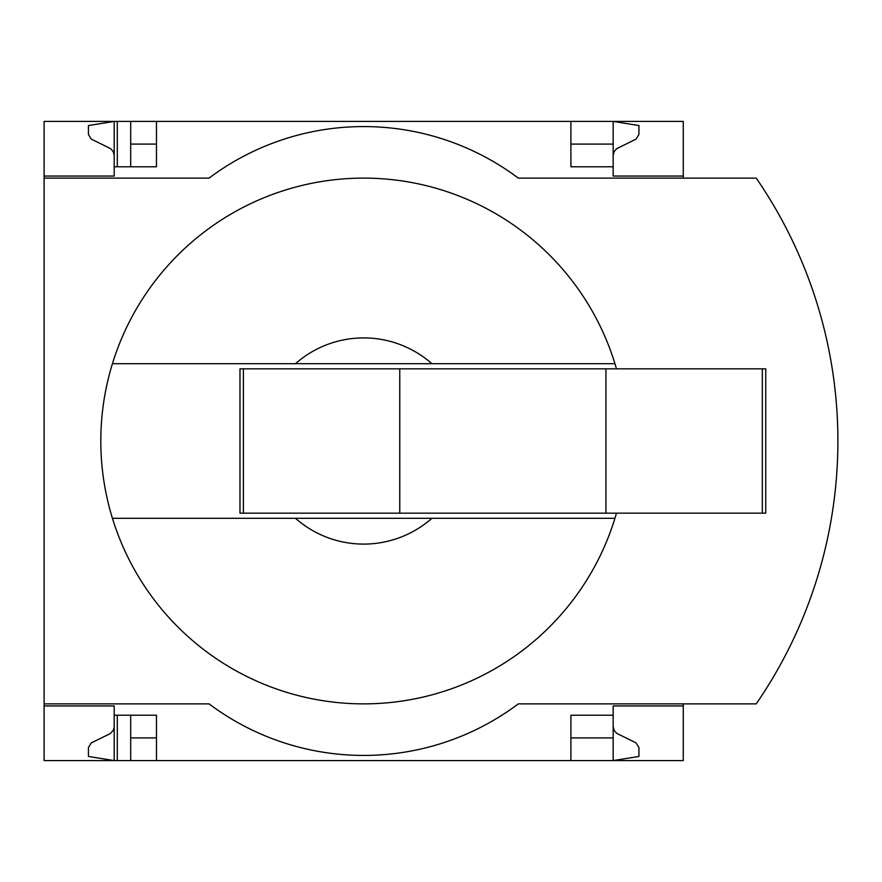 <?xml version="1.0" encoding="UTF-8"?>
<svg xmlns="http://www.w3.org/2000/svg" width="882" height="882" viewBox="0 0 882 882"><rect width="100%" height="100%" fill="white"/><g stroke="black" fill="none" stroke-linecap="round" stroke-linejoin="round"><path stroke-width="1.32" d="M683.263 703.88L683.263 760.582L156.467 760.582L156.467 715.225L114.197 715.225L114.197 760.582L88.432 756.458L88.432 747.506L91.32 742.876L110.151 733.659L113.271 730.362L114.175 727.22L114.197 705.942L44.1 705.942L44.1 703.88L209.045 703.88A257.731 257.731 0 0 0 518.318 703.88L756.227 703.88A463.91 463.91 0 0 0 756.227 178.12L518.318 178.12A257.731 257.731 0 0 0 209.045 178.12L44.1 178.12L44.1 176.058L114.197 176.058L114.197 121.418L130.701 121.418L130.701 166.775M114.197 705.942L44.1 705.942L44.1 760.582L117.295 760.582L117.295 715.225M117.295 166.775L117.295 121.418M117.295 760.582L130.701 760.582L130.701 715.225M570.897 144.097L613.166 144.097L613.166 121.418L130.701 121.418M156.467 760.582L130.701 760.582M114.197 176.058L44.1 176.058L44.1 121.418L114.197 121.418L88.432 125.542L88.432 134.494L91.32 139.124L110.702 148.694L113.271 151.638L114.197 155.441M156.467 144.097L130.701 144.097M613.166 726.559L614.092 730.362L616.661 733.306L636.043 742.876L638.932 747.506L638.932 756.458L613.166 760.582L613.166 737.903L570.897 737.903M156.467 737.903L130.701 737.903M156.467 121.418L156.467 166.775L114.197 166.775M616.463 368.841A262.88 262.88 0 0 0 614.941 363.682L295.492 363.682A103.095 103.095 0 0 1 431.871 363.682L614.941 363.682A262.88 262.88 0 0 0 112.433 363.682L295.492 363.682L112.433 363.682A262.88 262.88 0 0 0 112.433 518.318L295.492 518.318A103.095 103.095 0 0 0 431.871 518.318L112.433 518.318A262.88 262.88 0 0 0 616.463 513.159M570.897 121.418L570.897 166.775L613.166 166.775L613.166 176.058L683.263 176.058L683.263 121.418L613.166 121.418L638.932 125.542L638.932 134.494L636.043 139.124L616.661 148.694L614.092 151.638L613.166 155.441M683.263 178.12L683.263 176.058M613.166 144.097L613.166 166.775M44.1 178.12L44.1 703.88M683.263 705.942L613.166 705.942L613.166 715.225L570.897 715.225L570.897 760.582M613.166 715.225L613.166 737.903M781.198 663.242A463.91 463.91 0 0 0 812.267 593.057M812.267 288.943A463.91 463.91 0 0 0 781.198 218.758M431.871 518.318L614.941 518.318L431.871 518.318M243.399 368.841L239.97 368.841L239.97 513.159L243.399 513.159L243.399 368.841L765.741 368.841L765.741 513.159L605.945 513.159L605.945 368.841M605.945 513.159L399.767 513.159L399.767 368.841M399.767 513.159L243.399 513.159M762.313 513.159L762.313 368.841"/></g></svg>
